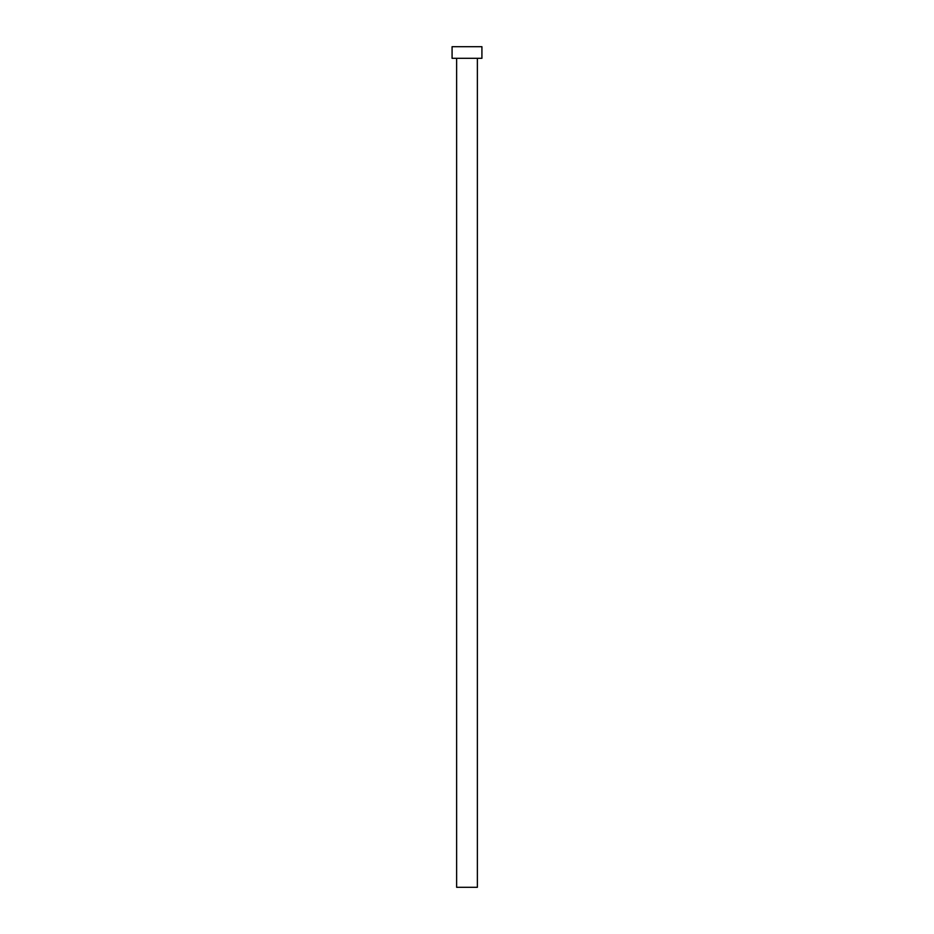 <?xml version="1.0" encoding="UTF-8"?>
<svg xmlns="http://www.w3.org/2000/svg" width="934" height="934" viewBox="0 0 934 934"><rect width="100%" height="100%" fill="white"/><g stroke="black" fill="none" stroke-linecap="round" stroke-linejoin="round"><path stroke-width="0.7" stroke-dasharray="4.67 3.5" d="M477.367 58.305L456.633 58.305L477.367 58.305M452.079 58.305L481.921 58.305M452.079 46.7L481.921 46.7M456.633 887.3L477.367 887.3"/><path stroke-width="1.4" d="M477.367 58.305L477.367 887.3L456.633 887.3L456.633 58.305M481.921 58.305L452.079 58.305L452.079 46.7L481.921 46.7L481.921 58.305"/></g></svg>
